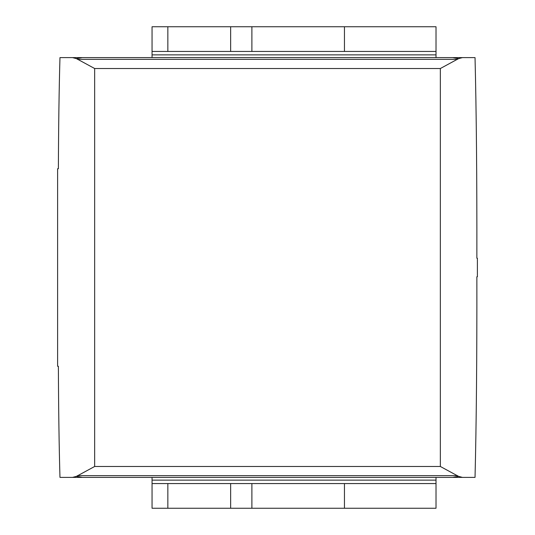 <?xml version="1.0" encoding="UTF-8"?>
<svg xmlns="http://www.w3.org/2000/svg" width="535" height="535" viewBox="0 0 535 535"><rect width="100%" height="100%" fill="white"/><g stroke="black" fill="none" stroke-linecap="round" stroke-linejoin="round"><path stroke-width="0.8" d="M436.018 477.387L436.018 508.25L167.85 508.25L167.85 483.56L152.054 483.56L152.054 477.387M152.054 57.613L152.054 51.44L167.85 51.44L167.85 26.75L436.018 26.75L436.018 57.613M167.85 483.56L436.018 483.56M167.85 508.25L152.054 508.25L152.054 483.56M436.018 51.44L167.85 51.44M152.054 51.44L152.054 26.75L167.85 26.75M462.407 477.387L475.033 477.387C476.371 423.814 476.986 356.939 476.866 276.762L477.387 276.762L477.387 258.238L476.866 258.238C476.986 178.061 476.371 111.186 475.033 57.613L462.407 57.613L458.515 58.656L440.345 68.52L440.345 466.48L458.515 476.344L462.407 477.387L452.69 477.387L458.515 476.344M76.485 476.344L72.593 477.387L82.31 477.387L76.485 476.344L94.655 466.48L94.655 68.52L76.485 58.656L72.593 57.613L452.69 57.613L458.515 58.656M72.593 57.613L59.967 57.613C59.091 88.235 58.562 125.27 58.375 168.732L57.613 168.732L57.613 366.268L58.375 366.268C58.562 409.73 59.091 446.765 59.967 477.387L72.593 477.387M82.31 477.387L452.69 477.387M462.407 57.613L452.69 57.613M82.31 57.613L76.485 58.656M436.018 480.129L152.054 480.129M344.453 483.56L344.453 508.25M251.891 508.25L251.891 483.56M230.645 483.56L230.645 508.25M152.054 54.871L436.018 54.871M344.453 26.75L344.453 51.44M251.891 51.44L251.891 26.75M230.645 26.75L230.645 51.44M457.539 59.345L77.461 59.345M94.655 68.52L440.345 68.52M94.655 466.48L440.345 466.48M77.461 475.655L457.539 475.655"/></g></svg>
